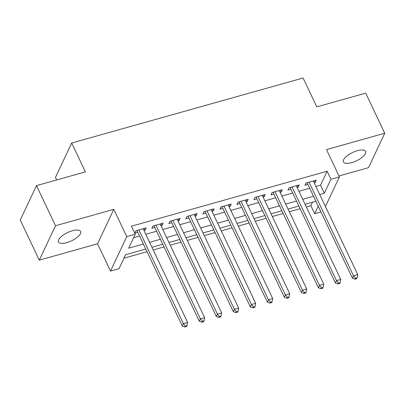 <?xml version="1.0" encoding="UTF-8"?>
<svg xmlns="http://www.w3.org/2000/svg" width="405" height="405" viewBox="0 0 405 405"><rect width="100%" height="100%" fill="white"/><g stroke="black" fill="none" stroke-linecap="round" stroke-linejoin="round"><path stroke-width="0.61" d="M66.719 242.681A12.256 4.592 154.6 0 0 80.6 231.468A12.256 4.592 154.6 0 0 72.333 230.769A12.256 4.592 154.6 0 0 58.457 241.982A12.256 4.592 154.6 0 0 66.719 242.681M351.707 162.623A12.256 4.592 154.6 0 0 365.583 151.409A12.256 4.592 154.6 0 0 357.321 150.706A12.256 4.592 154.6 0 0 343.44 161.919A12.256 4.592 154.6 0 0 351.707 162.623M145.754 249.045L125.601 254.704L119.019 268.667L110.509 271.056L126.75 236.616L135.255 234.227L128.674 248.189L143.385 244.058M97.564 243.785L113.8 209.35L55.526 225.722L36.485 185.622L20.25 220.057L39.29 260.157L97.564 243.785L110.509 271.056M56.649 179.957L55.455 177.446L71.69 143.011L303.087 78.003L316.796 106.874L365.71 93.135L384.75 133.235L326.476 149.602L339.425 176.869L325.433 206.545M338.995 175.962L368.515 167.67L384.75 133.235M320.968 211.931L314.68 213.698L318.234 206.165M306.342 206.95L310.873 205.679L314.68 213.698M123.96 258.188L147.02 251.707M153.217 249.966L164.035 246.928M170.232 245.187L181.05 242.149M187.247 240.408L198.06 237.37M204.257 235.629L215.075 232.591M221.272 230.85L232.09 227.807M238.287 226.071L249.105 223.028M255.302 221.287L266.12 218.249M272.317 216.508L283.13 213.47M289.327 211.729L300.145 208.691M55.526 225.722L39.29 260.157M143.998 230.556L145.03 230.263L146.129 227.939L135.923 230.804L134.825 233.133L137.801 232.298M161.013 225.777L162.046 225.484L163.144 223.16L152.933 226.025L151.84 228.354L154.816 227.514M178.028 220.993L179.061 220.705L180.159 218.376L169.948 221.246L168.855 223.57L171.831 222.735M195.043 216.214L196.076 215.926L197.174 213.597L186.963 216.467L185.865 218.791L188.846 217.956M212.053 211.435L213.091 211.147L214.184 208.818L203.978 211.688L202.88 214.012L205.856 213.177M229.068 206.656L230.106 206.363L231.199 204.039L220.993 206.904L219.895 209.233L222.871 208.398M246.083 201.877L247.116 201.584L248.214 199.26L238.008 202.125L236.91 204.454L239.887 203.619M263.098 197.098L264.131 196.805L265.229 194.481L255.018 197.346L253.925 199.675L256.902 198.835M280.113 192.314L281.146 192.026L282.244 189.697L272.033 192.567L270.94 194.896L273.917 194.056M297.123 187.535L298.161 187.247L299.26 184.918L289.048 187.788L287.95 190.112L290.927 189.277M310.873 205.679L312.513 202.196M315.915 186.497L320.527 185.201L327.108 171.239L131.448 226.208L135.255 234.227M133.615 237.71L139.578 236.034M145.775 234.292L156.593 231.255M162.79 229.513L173.608 226.476M179.805 224.734L190.618 221.697M196.815 219.956L207.633 216.918M213.83 215.177L224.648 212.139M230.845 210.398L241.663 207.355M247.86 205.619L258.679 202.576M264.875 200.834L275.689 197.797M281.885 196.055L292.704 193.018M298.9 191.276L309.719 188.239M314.138 182.756L315.176 182.468L316.27 180.139L306.064 183.009L304.965 185.333L307.942 184.498M113.8 209.35L126.75 236.616M327.108 171.239L330.915 179.263L339.425 176.869M36.485 185.622L85.399 171.882L71.69 143.011M315.895 201.244L305.076 204.282M298.88 206.023L288.061 209.061M281.865 210.802L271.051 213.845M264.855 215.581L254.036 218.624M247.84 220.366L237.021 223.403M230.825 225.145L220.006 228.182M213.81 229.924L202.991 232.961M196.795 234.703L185.976 237.74M179.785 239.482L168.966 242.524M162.769 244.261L151.951 247.303M319.722 194.516L324.334 193.22L330.915 179.263M149.582 242.317L160.4 239.274M166.597 237.538L177.415 234.495M183.612 232.753L194.43 229.716M200.627 227.974L211.44 224.937M217.637 223.195L228.455 220.158M234.652 218.416L245.47 215.379M251.667 213.637L262.486 210.595M268.682 208.858L279.501 205.816M285.697 204.074L296.516 201.037M302.707 199.295L313.526 196.258M320.527 185.201L324.334 193.22M314.331 180.686L315.176 182.468M297.316 185.465L298.161 187.247M280.3 190.244L281.146 192.026M263.285 195.023L264.131 196.805M246.27 199.807L247.116 201.584M229.26 204.586L230.106 206.363M212.245 209.365L213.091 211.147M195.23 214.144L196.076 215.926M178.215 218.923L179.061 220.705M161.2 223.702L162.046 225.484M144.185 228.481L145.03 230.263M307.643 182.564L307.334 183.217L352.421 278.169L353.519 275.845L309.04 182.169M355.458 278.27L355.018 279.197L356.719 278.721L357.159 277.789L355.458 278.27L353.519 275.845L357.772 274.651L313.293 180.974M307.334 183.217A1.914 1.615 25.2 0 0 307.015 182.741M352.421 278.169L355.018 279.197M357.159 277.789L357.772 274.651M290.628 187.343L290.319 187.996L335.406 282.948L336.504 280.625L292.025 186.953M338.443 283.049L338.003 283.981L339.704 283.5L340.144 282.568L338.443 283.049L336.504 280.625L340.757 279.43L296.278 185.753M290.319 187.996A1.914 1.615 25.2 0 0 290 187.52M335.406 282.948L338.003 283.981M340.144 282.568L340.757 279.43M273.613 192.122L273.304 192.775L318.396 287.732L319.489 285.404L275.01 191.732M321.428 287.828L320.988 288.76L322.689 288.279L323.129 287.348L321.428 287.828L319.489 285.404L323.747 284.209L279.268 190.537M273.304 192.775A1.914 1.615 25.2 0 0 272.985 192.299M318.396 287.732L320.988 288.76M323.129 287.348L323.747 284.209M256.598 196.906L256.294 197.554L301.381 292.511L302.479 290.183L258 196.511M304.413 292.607L303.973 293.539L305.679 293.058L306.114 292.132L304.413 292.607L302.479 290.183L306.732 288.988L262.253 195.316M256.294 197.554A1.914 1.615 25.2 0 0 255.97 197.078M301.381 292.511L303.973 293.539M306.114 292.132L306.732 288.988M239.583 201.685L239.279 202.333L284.366 297.29L285.464 294.962L240.985 201.29M287.398 297.386L286.963 298.318L288.664 297.842L289.099 296.911L287.398 297.386L285.464 294.962L289.717 293.767L245.238 200.095M239.279 202.333A1.914 1.615 25.2 0 0 238.955 201.857M284.366 297.29L286.963 298.318M289.099 296.911L289.717 293.767M222.568 206.464L222.264 207.112L267.351 302.069L268.449 299.74L223.97 206.069M270.388 302.165L269.948 303.097L271.649 302.621L272.089 301.69L270.388 302.165L268.449 299.74L272.702 298.546L228.223 204.874M222.264 207.112A1.914 1.615 25.2 0 0 221.945 206.641M267.351 302.069L269.948 303.097M272.089 301.69L272.702 298.546M205.558 211.243L205.249 211.891L250.336 306.848L251.434 304.525L206.955 210.848M253.373 306.95L252.933 307.876L254.634 307.4L255.074 306.469L253.373 306.95L251.434 304.525L255.687 303.33L211.207 209.653M205.249 211.891A1.914 1.615 25.2 0 0 204.93 211.42M250.336 306.848L252.933 307.876M255.074 306.469L255.687 303.33M188.543 216.022L188.234 216.675L233.326 311.627L234.419 309.304L189.94 215.627M236.358 311.728L235.918 312.66L237.619 312.179L238.059 311.248L236.358 311.728L234.419 309.304L238.672 308.109L194.192 214.432M188.234 216.675A1.914 1.615 25.2 0 0 187.915 216.199M233.326 311.627L235.918 312.66M238.059 311.248L238.672 308.109M171.528 220.801L171.219 221.454L216.31 316.406L217.404 314.083L172.925 220.411M219.343 316.507L218.902 317.439L220.603 316.958L221.044 316.027L219.343 316.507L217.404 314.083L221.662 312.888L177.182 219.216M171.219 221.454A1.914 1.615 25.2 0 0 170.9 220.978M216.31 316.406L218.902 317.439M221.044 316.027L221.662 312.888M154.513 225.58L154.209 226.233L199.295 321.19L200.394 318.862L155.915 225.19M202.328 321.286L201.892 322.218L203.594 321.737L204.029 320.811L202.328 321.286L200.394 318.862L204.647 317.667L160.167 223.995M154.209 226.233A1.914 1.615 25.2 0 0 153.885 225.757M199.295 321.19L201.892 322.218M204.029 320.811L204.647 317.667M137.498 230.364L137.194 231.012L182.28 325.969L183.379 323.641L138.9 229.969M185.313 326.065L184.877 326.997L186.578 326.521L187.019 325.59L185.313 326.065L183.379 323.641L187.631 322.446L143.152 228.774M137.194 231.012A1.914 1.615 25.2 0 0 136.87 230.536M182.28 325.969L184.877 326.997M187.019 325.59L187.631 322.446"/></g></svg>
